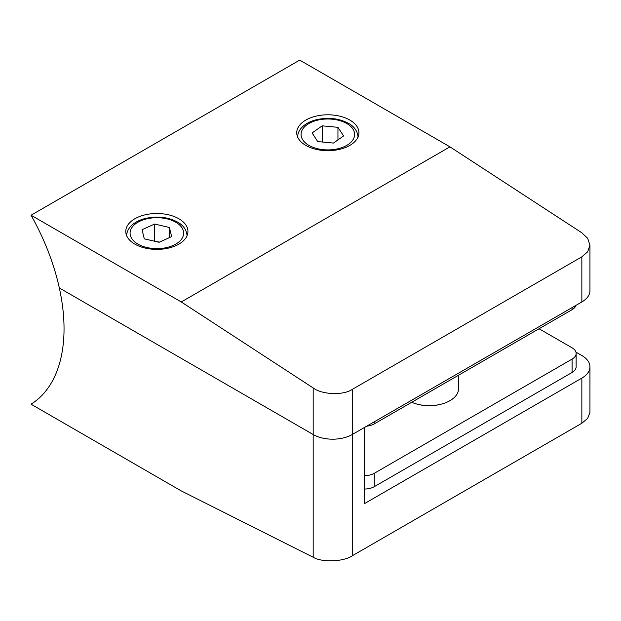 <?xml version="1.0" encoding="UTF-8"?>
<svg xmlns="http://www.w3.org/2000/svg" width="621" height="621" viewBox="0 0 621 621"><rect width="100%" height="100%" fill="white"/><g stroke="black" fill="none" stroke-linecap="round" stroke-linejoin="round"><path stroke-width="0.93" d="M364.473 475.663A13.817 7.98 0 0 0 374.238 473.326L572.088 359.101A13.817 7.98 0 0 0 576.133 353.458A13.817 7.98 0 0 0 572.088 347.822L539.059 328.757M364.473 489.03A13.817 7.98 0 0 0 374.238 486.693L572.088 372.468A13.817 7.98 0 0 0 576.133 366.832L576.133 353.458M439.303 404.605A25.903 14.958 180 0 1 419.09 404.605M575.939 305.377A13.817 7.98 180 0 1 572.088 309.685L374.238 423.91A13.817 7.98 180 0 1 366.77 426.138M349.817 120.047A31.089 17.947 0 0 0 315.934 116.158A31.089 17.947 0 0 0 296.745 132.739A31.089 17.947 0 0 0 305.85 145.43A31.089 17.947 0 0 0 339.726 149.319A31.089 17.947 0 0 0 358.922 132.739A31.089 17.947 0 0 0 349.817 120.047M178.84 218.755A31.089 17.947 0 0 0 144.957 214.866A31.089 17.947 0 0 0 125.768 231.447A31.089 17.947 0 0 0 134.873 244.138A31.089 17.947 0 0 0 168.749 248.035A31.089 17.947 0 0 0 187.946 231.447A31.089 17.947 0 0 0 178.84 218.755M581.854 378.111A27.634 15.952 -0 0 0 589.95 366.832L589.95 412.383L587.676 418.399L581.854 423.235L581.854 378.111L364.473 503.615L364.473 427.465L352.254 434.521A27.634 15.952 180 0 1 313.178 434.521A27.634 15.952 0 0 0 352.254 434.521L352.254 555.795C343.467 561.819 321.973 562.618 313.178 557.254L181.278 490.924L31.05 404.193A166.839 96.325 -120 0 0 59.337 287.965L313.178 434.521L59.337 287.965A166.839 96.325 -120 0 0 31.05 215.223L299.726 60.105L449.961 146.843L581.854 232.813L587.676 238.293L589.95 245.124L587.676 251.784L581.854 256.838L352.254 389.39L352.254 434.521L581.854 301.961L581.854 256.838M589.95 245.124L589.95 290.682A27.634 15.952 180 0 1 581.854 301.961M313.178 557.254L313.178 387.939L181.278 301.961L449.961 146.843M313.178 387.939C321.973 394.739 343.467 395.546 352.254 389.39M181.278 301.961L31.05 215.223M312.091 132.948L317.719 141.572L333.461 143.071L343.576 135.945L337.948 127.328L322.206 125.83L312.091 132.948M322.206 141.999L322.206 125.83M337.948 139.904L337.948 127.328M144.289 238.837L159.085 242.283L171.652 236.609L169.424 227.488L154.629 224.041L142.062 229.716L144.289 238.837M159.496 242.105L154.218 241.15M154.629 240.964L154.629 224.041M169.424 237.618L169.424 227.488M458.562 375.231L458.562 388.692A29.358 16.953 180 0 1 442.385 403.836A29.358 16.953 180 0 1 411.684 402.292M352.254 555.795L581.854 423.235M575.939 352.13L581.854 355.546A27.634 15.952 -0 0 1 589.95 366.832M374.238 473.326L374.238 486.693M572.088 359.101L572.088 372.468M572.088 309.685L572.088 307.605M374.238 423.91L374.238 421.83M346.766 123.517A26.781 15.463 180 0 1 346.766 145.376A26.781 15.463 180 0 1 308.901 145.376A26.781 15.463 180 0 1 308.901 123.517A26.781 15.463 180 0 1 346.766 123.517M137.924 244.1A26.781 15.463 0 0 0 175.79 244.1A26.781 15.463 0 0 0 175.79 222.233A26.781 15.463 0 0 0 137.924 222.233A26.781 15.463 0 0 0 137.924 244.1M358.061 137.272C357.626 131.287 354.436 126.645 348.497 123.346C338.81 118.262 327.997 117.082 316.042 119.806C310.221 121.32 305.594 123.765 302.163 127.134C299.182 130.138 297.661 133.515 297.599 137.272M187.084 235.988C186.649 230.003 183.459 225.361 177.513 222.062C167.833 216.977 157.02 215.797 145.066 218.53C139.244 220.044 134.617 222.481 131.186 225.85C128.205 228.854 126.684 232.231 126.622 235.988"/></g></svg>
